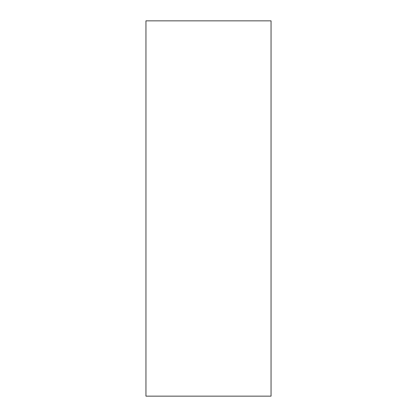 <?xml version="1.0" encoding="UTF-8"?>
<svg xmlns="http://www.w3.org/2000/svg" width="417" height="417" viewBox="0 0 417 417"><rect width="100%" height="100%" fill="white"/><g stroke="black" fill="none" stroke-linecap="round" stroke-linejoin="round"><path stroke-width="0.63" d="M271.05 20.85L145.95 20.85L145.95 396.15L271.05 396.15L271.05 20.85"/></g></svg>
